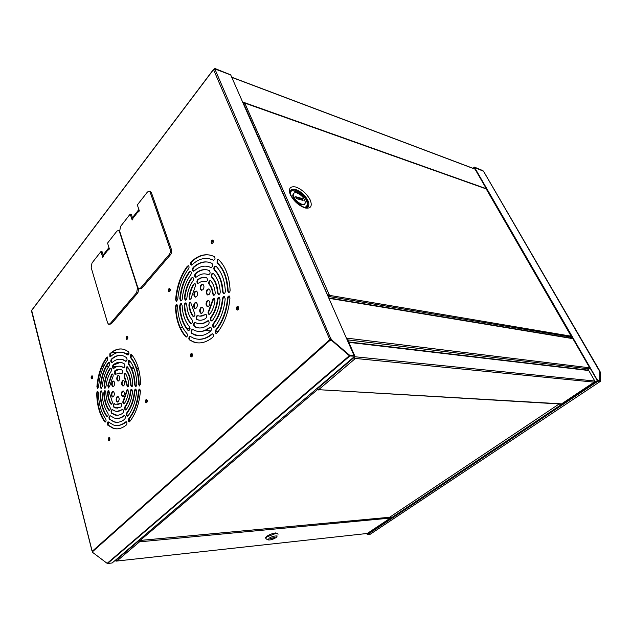 <?xml version="1.0" encoding="UTF-8"?>
<svg xmlns="http://www.w3.org/2000/svg" width="632" height="632" viewBox="0 0 632 632"><rect width="100%" height="100%" fill="white"/><g stroke="black" fill="none" stroke-linecap="round" stroke-linejoin="round"><path stroke-width="0.95" d="M483.606 171.422L599.341 370.842M599.784 380.954L599.784 371.498L599.286 370.534M599.918 380.867L598.433 380.717L596.877 379.271L474.569 167.472L483.512 171.272M370.178 534.269L600.289 381.412L370.178 534.269L367.548 534.561L597.943 381.175L600.392 381.341L600.258 371.869L599.784 371.656M482.872 170.687L474.395 167.085L473.06 168.325M571.202 336.793L571.597 337.488L572.537 337.125M572.529 337.125L571.044 338.104M589.956 368.282L572.142 337.401M474.569 167.472L474.245 167.772L486.277 188.628M486.735 188.557L485.945 188.731M599.91 371.545L600.052 380.954L597.69 380.74L590.138 368.156L597.319 380.598L367.002 534.119L367.548 534.561M597.943 381.175L597.319 380.598M367.002 534.119L366.781 533.558M473.447 168.468L474.395 167.085M474.585 167.417L482.982 170.601M571.597 337.488L570.791 338.065M587.333 370.068L590.138 368.156M138.519 368.693L136.702 368.567M133.945 368.369L131.448 368.195M128.201 367.974L126.361 367.848M115.711 367.105L112.962 366.916M108.665 366.623L106.381 366.465M103.822 366.284L102.218 366.173M138.408 368.282L136.567 368.148M133.779 367.958L131.235 367.777M127.917 367.548L126.511 367.453M124.393 367.303L123.374 367.232M116.478 366.75L112.978 366.505M108.933 366.228L106.595 366.062M104.011 365.881L102.392 365.77M191.061 354.497L192.341 353.999M192.515 354.568L191.978 355.113L191.788 354.56M191.978 355.113L190.943 355.026M122.655 349.101L120.791 348.959M304.205 204.673L304.427 204.231M293.611 193.597L292.837 195.233C293.058 197.966 294.86 200.628 298.241 203.235L301.417 204.8L304.055 204.776L304.806 203.844M303.842 204.721L304.521 204.089M296.787 192.886C301.685 195.019 304.529 198.211 305.311 202.469C305.153 204.16 304.016 204.76 301.906 204.286C297.008 202.193 294.149 199.009 293.319 194.711C293.477 192.981 294.638 192.373 296.787 192.886M328.237 296.811L329.169 296.55L329.509 295.365L244.766 103.063L486.182 188.913L571.146 336.185L329.509 295.365L329.075 295.768L328.695 295.223L329.13 294.812L327.842 294.907L328.695 295.223M329.075 295.768L329.169 296.55L571.012 337.061L571.146 336.185M244.355 103.53L243.992 103.032L244.766 103.063L244.418 103.498M486.182 188.913L244.592 102.874M244.797 103.419L243.889 103.996L327.597 295.089M328.34 294.994L327.818 295.586M571.012 337.061L570.064 337.946M243.431 103.609L244.371 103.458M243.992 103.032L243.241 103.174M328.127 296.211L328.924 295.997M293.351 193.827L293.738 193.408M293.651 193.384L292.711 195.154C292.916 197.856 294.686 200.534 298.028 203.172L298.241 203.235M295.91 197.445L301.733 199.017L302.262 200.194M295.579 196.702L302.215 198.503L303.076 200.415L296.44 198.622L295.579 196.702M302.215 198.503L301.733 199.017M139.68 540.818L317.533 389.565M559.099 404.022L389.186 517.568M389.209 517.624L390.497 517.482M139.293 539.862L139.885 540.866L142.026 540.668L141.639 541.64L389.059 518.208L388.901 517.324L141.876 540.305M141.126 540.747L141.805 540.281L142.113 540.976M115.695 559.976L116.96 560.987L140.028 541.387L138.898 540.202M140.028 541.387L142.176 541.189M390.118 517.521L390.568 517.434M389.233 517.6L390.655 517.877L367.287 533.471L390.86 517.75L390.6 516.621M390.56 517.221L390.371 516.771M116.114 560.552L115.861 559.833M116.098 561.121L367.745 533.416L115.933 561.145L115.427 560.205M116.051 560.552L116.185 561.074M354.789 356.377L354.631 358.368L594.151 382.147L560.868 404.346L559.723 404.275L560.418 403.785L320.835 389.81L560.102 403.998M354.283 356.669L354.631 358.368M321.017 389.715L318.307 389.968L355.421 358.447M316.932 388.498L318.307 389.968M354.402 357.736L353.999 356.914M561.034 404.243L594.554 382.186L594.815 381.033L588.763 370.526L588.044 370.147M277.827 533.748L275.544 532.926C270.536 533.89 267.21 535.478 265.566 537.69L265.748 538.282L267.06 536.797L275.742 533.487C277.369 533.345 278.135 533.629 278.017 534.324M268.26 539.854L266.325 539.025L265.566 537.69M269.003 538.338C272.274 535.833 279.463 534.988 276.129 537.484L275.947 537.619C273.127 539.341 270.638 540.115 268.466 539.949L269.003 538.338M274.177 538.006L270.148 538.424L274.817 537.54L274.177 538.006L274.035 537.619M92.612 376.498L92.114 375.819C91.324 375.929 91.008 376.696 91.174 378.118L91.672 378.797C92.462 378.687 92.778 377.92 92.612 376.498M92.027 378.766L91.648 378.141L92.233 375.882M109.842 438.355L109.257 437.581C108.443 437.684 108.135 438.466 108.317 439.912L108.901 440.694C109.715 440.583 110.023 439.801 109.842 438.355M109.281 440.646L108.807 439.912L109.36 437.628M147.169 400.317L146.569 399.55C145.637 399.653 145.281 400.475 145.494 402.023L146.087 402.789C147.019 402.695 147.375 401.873 147.169 400.317M146.49 402.774L145.984 402.047L146.656 399.59M127.727 336.943L127.23 336.279C126.329 336.382 125.973 337.196 126.155 338.713L126.661 339.376C127.561 339.273 127.917 338.46 127.727 336.943M127.032 339.368L126.637 338.76L127.34 336.335M109.786 353.849L109.921 356.827L110.592 356.59C114.961 352.569 119.472 351.345 124.125 352.909L127.806 354.955C129.102 354.37 129.323 353.288 128.47 351.7L124.765 349.67C119.661 347.948 114.708 349.298 109.929 353.723L109.786 353.849M121.834 348.983C117.852 348.777 114.037 350.365 110.403 353.762L110.292 356.811M111.35 359.189C110.56 360.651 110.616 361.804 111.516 362.657L112.291 362.389C115.711 359.418 119.219 358.534 122.813 359.742L125.697 361.307C127.206 360.588 127.443 359.324 126.416 357.514L123.524 355.982C119.424 354.599 115.435 355.611 111.548 359.016L111.35 359.189M121.091 355.421C117.947 355.279 114.929 356.488 112.03 359.055L111.832 359.229C111.058 360.588 111.09 361.733 111.911 362.657M118.982 380.614C120.167 378.473 120.072 376.767 118.713 375.495L117.591 375.882C116.414 378.023 116.509 379.729 117.868 380.993L118.982 380.614M118.729 375.503L118.073 375.914C116.904 378.047 116.991 379.745 118.342 381.017L117.868 380.993M112.559 374.033L111.445 374.705L107.78 385.567L108.428 387.977L109.692 386.097L112.638 377.375C113.412 375.961 113.357 374.831 112.472 373.994L111.445 374.705M131.464 354.552L131.053 357.712L130.563 357.673C135.572 363.906 138.282 372.793 138.685 384.335L139.395 385.962L140.628 383.932C140.178 371.3 137.207 361.583 131.725 354.797L130.65 354.75L130.563 357.673M123.864 385.56C125.065 383.403 124.97 381.681 123.588 380.393L122.45 380.78C121.257 382.937 121.352 384.659 122.742 385.939L123.864 385.56M123.588 380.401L122.94 380.804C121.739 382.96 121.834 384.683 123.224 385.97M113.057 365.012C112.251 366.481 112.314 367.65 113.231 368.511L114.005 368.243C116.486 366.276 119.006 365.723 121.565 366.584L123.556 367.619C125.081 366.844 125.302 365.565 124.204 363.795L122.245 362.815C119.211 361.796 116.233 362.46 113.31 364.798L113.057 365.012M120.356 362.381L113.539 365.043C112.757 366.426 112.788 367.579 113.626 368.511M114.779 370.897C114.005 372.319 114.06 373.449 114.953 374.286L120.412 373.267L121.447 373.781C122.916 372.998 123.114 371.774 122.031 370.099L121.028 369.665C119.045 369.001 117.086 369.325 115.127 370.644L114.779 370.897M119.685 369.357L115.261 370.929L115.348 374.278M101.42 390.939L100.543 393.207L100.069 393.183C100.377 402.631 102.51 410.247 106.468 416.038L106.958 416.48C108.246 415.974 108.514 414.789 107.772 412.917C104.264 407.806 102.368 401.067 102.084 392.709L101.333 390.9L100.614 391.153L100.069 393.183M97.889 391.398L97.17 393.27L96.688 393.254C96.957 405.08 99.595 414.568 104.604 421.702L105.007 422.05C106.113 421.615 106.342 420.596 105.702 418.984C101.088 412.459 98.663 403.761 98.418 392.899L97.778 391.342L97.162 391.563L96.688 393.254M105.125 390.726L104.248 393.128L103.766 393.104C104.106 399.953 105.686 405.539 108.499 409.876L109.028 410.389C110.331 409.884 110.608 408.683 109.85 406.803C107.456 403.113 106.105 398.35 105.805 392.519L105.038 390.695L104.312 390.947L103.766 393.104M108.846 390.6L108.017 393.096L107.535 393.072C107.882 397.267 108.878 400.775 110.537 403.611L111.106 404.235C112.37 403.745 112.638 402.592 111.911 400.775L108.751 390.56L108.04 390.805L107.535 393.072M109.194 362.334L108.167 362.808C103.853 368.977 101.223 376.806 100.291 386.294L101.001 388.467L102.281 386.547C103.111 378.141 105.441 371.213 109.265 365.754C110.055 364.301 110 363.147 109.107 362.294L108.167 362.808M110.877 368.148L109.81 368.693C106.721 373.315 104.786 379.066 103.996 385.962L104.699 388.261L106.002 386.326C106.674 380.44 108.333 375.534 110.963 371.6C111.761 370.131 111.706 368.97 110.79 368.108L109.81 368.693M107.566 357.056L106.666 357.404C101.215 365.004 97.96 374.744 96.909 386.61L97.526 388.419L98.616 386.768C99.587 375.866 102.574 366.931 107.59 359.971L107.456 357.001L106.666 357.404M113.855 386.168C115.024 384.035 114.929 382.336 113.578 381.072L112.488 381.452C111.319 383.585 111.414 385.283 112.765 386.539L113.855 386.168M113.594 381.08L112.97 381.475C111.809 383.6 111.896 385.291 113.231 386.563M135.904 389.051L134.908 391.066L134.419 391.042C133.526 399.906 131.045 407.063 126.961 412.506C126.116 414.023 126.195 415.24 127.198 416.156L128.138 415.682C132.783 409.52 135.611 401.399 136.623 391.319L135.84 389.028L135.027 389.288L134.419 391.042M139.822 389.122L138.993 390.853L138.503 390.829C137.444 402.489 134.197 411.78 128.77 418.708C128.035 420.019 128.106 421.07 128.991 421.868L129.773 421.497C135.722 413.944 139.269 403.777 140.43 391.011L139.735 389.083L139.032 389.312L138.503 390.829M127.869 389.565L126.945 391.477L126.455 391.453L123.398 400.325C122.584 401.778 122.663 402.94 123.611 403.808L124.646 403.121C126.558 400.096 127.838 396.39 128.478 392.014L127.79 389.533L127.032 389.778L126.455 391.453M131.851 389.273L130.864 391.271L130.382 391.248C129.663 397.37 127.925 402.402 125.152 406.337C124.306 407.853 124.385 409.07 125.389 409.978L126.376 409.418C129.655 404.788 131.709 398.863 132.546 391.643L131.78 389.241L130.982 389.502L130.382 391.248M123.548 396.169C124.749 394.005 124.654 392.267 123.248 390.971L122.134 391.35C120.933 393.515 121.036 395.245 122.442 396.533L123.548 396.169M123.248 390.971L122.616 391.366C121.415 393.531 121.518 395.261 122.924 396.556L122.442 396.533M125.057 373.054L124.591 376.561L124.109 376.53L127.419 386.863C128.367 386.824 128.802 385.955 128.707 384.272C128.328 379.966 127.261 376.411 125.523 373.607L124.978 373.014L124.204 373.275L124.109 376.53M127.214 366.71L126.708 370.376L126.226 370.344C128.762 373.954 130.208 378.781 130.563 384.825L131.377 386.705C132.317 386.705 132.775 385.868 132.76 384.193C132.341 377.051 130.626 371.371 127.632 367.153L126.329 366.955L126.226 370.344M129.394 360.382L128.881 364.048L128.391 364.016C132.151 368.954 134.221 375.811 134.608 384.58L135.422 386.468C136.338 386.484 136.812 385.678 136.836 384.051C136.394 374.081 134.031 366.315 129.757 360.738L128.494 360.635L128.391 364.016M114.55 403.643L114.242 403.864C113.452 405.294 113.523 406.439 114.447 407.3L115.38 407.932L120.838 407.095C121.992 405.855 122.039 404.614 120.989 403.382L115.83 404.29L113.752 403.84C112.97 405.278 113.041 406.423 113.965 407.284L113.989 407.292M118.342 401.668C119.527 399.511 119.432 397.789 118.034 396.493L116.952 396.864C115.759 399.021 115.861 400.743 117.26 402.023L118.342 401.668M118.042 396.501L117.434 396.88C116.249 399.037 116.351 400.751 117.742 402.047L117.26 402.023M108.333 421.931L108.143 425.091L107.661 425.083L113.168 428.298C117.568 429.618 121.944 428.528 126.297 425.028C127.174 423.78 127.15 422.69 126.226 421.749L125.586 421.955C121.581 425.202 117.552 426.205 113.491 424.981L108.23 421.884L107.622 422.089L107.661 425.083M112.457 409.67L112.133 409.899C111.343 411.298 111.382 412.475 112.275 413.439L114.566 414.876C117.291 415.722 120.009 415.161 122.719 413.202C123.825 411.827 123.833 410.547 122.758 409.37L122 409.623C119.677 411.306 117.347 411.788 115.008 411.053L112.378 409.639L111.651 409.884C110.853 411.282 110.9 412.459 111.793 413.423M110.355 415.801L110.047 416.022C109.273 417.341 109.296 418.51 110.126 419.514L113.807 421.844C117.418 422.942 121.004 422.105 124.575 419.34C125.618 417.918 125.61 416.654 124.536 415.532L123.785 415.777C120.617 418.25 117.426 418.992 114.218 418.013L110.276 415.769L109.557 416.006C108.783 417.333 108.815 418.495 109.636 419.506M113.523 396.62C114.7 394.479 114.605 392.772 113.239 391.492L112.156 391.864C110.987 394.005 111.09 395.711 112.457 396.983L113.523 396.62M113.246 391.5L112.646 391.887C111.477 394.013 111.572 395.719 112.93 396.999L112.457 396.983M213.229 240.642L212.739 240.049C211.538 240.105 211.056 241.037 211.286 242.822L211.783 243.423C212.976 243.36 213.458 242.427 213.229 240.642M212.186 243.47L211.783 242.925L212.826 240.097M170.15 289.156L169.645 288.532C168.61 288.611 168.191 289.48 168.404 291.131L168.902 291.763C169.945 291.676 170.364 290.807 170.15 289.156M169.297 291.787L168.886 291.202L169.747 288.579M192.42 354.197L191.82 353.454C190.738 353.533 190.311 354.418 190.548 356.1L191.156 356.843C192.239 356.764 192.665 355.879 192.42 354.197M191.583 356.851L191.046 356.148L191.891 353.486M238.572 307.16L237.98 306.457C236.724 306.504 236.226 307.444 236.494 309.277L237.095 309.988C238.351 309.941 238.841 308.993 238.572 307.16M237.545 310.028L236.992 309.348L238.027 306.481M191.117 261.885C190.335 263.212 190.351 264.271 191.188 265.069L192.16 264.745C198.772 258.599 205.526 256.94 212.407 259.768L213.434 260.281C215.125 259.705 215.457 258.504 214.414 256.687L213.498 256.237C205.937 253.124 198.535 254.957 191.291 261.727L191.117 261.885M209.856 255.044C203.567 254.103 197.54 256.363 191.78 261.814L191.591 265.108M193.139 267.47C192.223 269.019 192.246 270.259 193.226 271.183L194.356 270.82C199.57 266.214 204.847 265.013 210.195 267.202L210.867 267.534C212.818 266.862 213.189 265.48 211.981 263.378L211.404 263.11C205.313 260.605 199.301 261.988 193.384 267.249L193.139 267.47M208.363 262.13C203.354 261.411 198.519 263.149 193.874 267.336L193.637 267.557C192.728 269.042 192.736 270.275 193.661 271.239M202.959 289.725C204.333 287.457 204.286 285.632 202.809 284.25L201.158 284.763C199.783 287.031 199.838 288.856 201.324 290.23L202.959 289.725M202.769 284.234L201.655 284.842C200.281 287.11 200.336 288.935 201.821 290.309L201.861 290.325M194.972 283.547L193.487 284.392C191.251 287.955 189.782 292.087 189.087 296.795L189.766 299.284C190.706 299.41 191.275 298.675 191.464 297.095L195.012 287.133C195.912 285.632 195.881 284.424 194.909 283.515L193.487 284.392M218.277 259.381L217.645 259.76L217.582 262.967L217.084 262.873C223.444 268.932 226.975 278.262 227.67 290.862L228.413 292.498C229.471 292.592 230.032 291.81 230.103 290.135C229.337 276.334 225.466 266.135 218.49 259.555L217.147 259.665L217.084 262.873M209.129 294.417C210.527 292.126 210.472 290.286 208.963 288.879L207.288 289.393C205.898 291.676 205.953 293.517 207.47 294.915L209.129 294.417M208.916 288.863L207.786 289.464C206.395 291.755 206.451 293.596 207.968 294.994L208.015 295.01M195.351 273.569C194.411 275.125 194.443 276.374 195.446 277.314L196.568 276.95C200.391 273.846 204.223 273.071 208.062 274.644L208.291 274.77C210.235 274.083 210.598 272.692 209.374 270.599L209.224 270.551C204.681 268.679 200.162 269.595 195.659 273.3L195.351 273.569M206.846 269.793C203.18 269.303 199.617 270.496 196.157 273.38L195.841 273.648C194.925 275.157 194.94 276.397 195.881 277.369M197.579 279.739C196.671 281.248 196.71 282.449 197.682 283.365L198.764 283.018C201.047 281.414 203.314 280.987 205.59 281.73L205.763 281.833C207.62 281.161 207.96 279.826 206.782 277.827L206.522 277.764C203.686 276.832 200.85 277.385 198.014 279.407L197.579 279.739M205.432 277.464C203.085 277.179 200.779 277.851 198.503 279.494L198.077 279.818C197.184 281.264 197.2 282.465 198.116 283.413M181.376 303.637L180.112 306.307L179.622 306.243C180.144 316.49 182.901 324.5 187.901 330.26L188.352 330.631C190.058 330.109 190.437 328.79 189.474 326.665C185.042 321.585 182.585 314.507 182.119 305.43L181.321 303.605L180.278 303.945L179.622 306.243M176.976 304.648L175.933 306.868L175.443 306.804C175.933 319.658 179.346 329.627 185.674 336.714L186.037 336.998C187.499 336.556 187.815 335.418 186.993 333.593C181.171 327.115 178.034 317.975 177.568 306.165L176.889 304.608L176.004 304.893L175.443 306.804M185.974 302.862L185.35 303.242L184.702 305.683L184.212 305.612C184.734 313.03 186.78 318.907 190.343 323.236L190.84 323.679C192.57 323.157 192.95 321.822 191.978 319.689C188.936 316.008 187.19 310.999 186.732 304.671L185.919 302.839L184.86 303.178L184.212 305.612M190.588 302.175L189.987 302.546L189.387 305.098L188.897 305.027C189.379 309.554 190.674 313.243 192.776 316.103L193.337 316.656C195.012 316.15 195.383 314.87 194.443 312.808L190.532 302.151L189.489 302.475L188.897 305.027M190.619 271.278L189.237 271.902C183.967 279.289 180.823 288.216 179.804 298.691L180.562 300.919C181.51 301.037 182.079 300.295 182.277 298.675C183.185 289.393 185.974 281.485 190.643 274.952C191.567 273.411 191.536 272.179 190.556 271.254L189.237 271.902M192.8 277.369L191.362 278.08C187.593 283.586 185.271 290.151 184.394 297.783L185.144 300.145C186.108 300.271 186.693 299.513 186.882 297.885C187.641 291.368 189.624 285.767 192.839 281.074C193.771 279.526 193.74 278.278 192.744 277.337L191.362 278.08M188.494 265.764L187.293 266.238C180.641 275.355 176.747 286.454 175.617 299.536L176.273 301.377L177.734 299.457C178.777 287.434 182.356 277.25 188.47 268.892C189.26 267.573 189.237 266.514 188.407 265.724L187.293 266.238M196.647 296.558C198.014 294.299 197.958 292.482 196.481 291.107L194.877 291.605C193.518 293.872 193.582 295.681 195.059 297.056L196.647 296.558M196.449 291.091L195.375 291.684C194.016 293.943 194.071 295.76 195.549 297.127L195.588 297.143M224.384 296.503L223.657 296.914L222.922 298.92L222.425 298.849C221.437 308.708 218.427 316.916 213.403 323.473C212.407 325.085 212.463 326.389 213.577 327.384L214.927 326.776C220.655 319.358 224.076 310.043 225.19 298.833L224.36 296.495L223.159 296.843L222.425 298.849M229.282 295.997L228.034 298.091L227.536 298.012C226.382 310.968 222.456 321.633 215.765 330.007C214.904 331.397 214.951 332.527 215.923 333.396L217.06 332.93C224.4 323.789 228.697 312.121 229.961 297.933L229.226 295.974L228.176 296.274L227.536 298.012M214.311 298.249L212.952 300.548L212.455 300.477L208.765 310.644C207.817 312.184 207.865 313.425 208.908 314.38L210.361 313.519C212.715 309.925 214.256 305.683 214.998 300.793L214.272 298.233L213.15 298.565L212.455 300.477M219.304 297.34L218.585 297.751L217.858 299.75L217.361 299.679C216.555 306.488 214.453 312.255 211.048 316.972C210.061 318.583 210.116 319.879 211.214 320.874L212.629 320.171C216.657 314.625 219.138 307.831 220.078 299.789L219.272 297.324L218.087 297.672L217.361 299.679M208.892 306.07C210.298 303.771 210.235 301.922 208.702 300.5L207.051 300.998C205.645 303.297 205.716 305.145 207.257 306.56L208.892 306.07M208.647 300.484L207.549 301.069C206.143 303.368 206.214 305.217 207.746 306.623L207.81 306.646M210.551 280.6L209.863 281.003C208.987 282.354 208.963 283.539 209.792 284.574L209.295 284.495C211.056 286.754 212.155 289.74 212.597 293.461L213.411 295.262C214.69 295.278 215.275 294.283 215.164 292.284C214.619 287.615 213.237 283.887 211.025 281.082L210.503 280.576L209.374 280.924C208.497 282.267 208.473 283.46 209.295 284.495M213.166 273.34L212.423 273.767C211.507 275.181 211.483 276.421 212.344 277.488L211.854 277.409C215.07 280.971 216.95 286.043 217.495 292.616L218.356 294.496C219.62 294.567 220.244 293.596 220.236 291.589C219.596 283.831 217.368 277.867 213.561 273.695L211.925 273.688C211.009 275.102 210.985 276.342 211.854 277.409M215.788 266.08L215.03 266.522C214.114 267.936 214.09 269.177 214.959 270.235L214.461 270.148C219.241 274.983 221.935 282.18 222.559 291.739L223.412 293.627C224.652 293.722 225.292 292.79 225.34 290.831C224.629 279.96 221.555 271.807 216.12 266.356L214.54 266.435C213.624 267.85 213.6 269.09 214.461 270.148M197.879 315.597L197.287 315.953C196.362 317.477 196.418 318.702 197.437 319.634L197.168 319.642C199.941 320.724 202.777 320.321 205.677 318.417C207.035 317.067 207.13 315.724 205.969 314.388L204.894 314.704C202.572 316.229 200.289 316.561 198.061 315.708L196.789 315.889C195.865 317.414 195.92 318.647 196.939 319.579L197.137 319.626M202.469 312.84C203.86 310.557 203.796 308.716 202.272 307.31L200.668 307.792C199.278 310.083 199.349 311.924 200.881 313.322L202.469 312.84M202.216 307.286L201.158 307.863C199.775 310.146 199.846 311.987 201.371 313.385L201.426 313.409M190.382 336.477L189.924 336.769C189.118 338.065 189.15 339.147 190.011 340.032L192.989 341.793C199.507 344.219 206.095 342.718 212.763 337.291C213.798 335.955 213.806 334.77 212.779 333.751L211.823 334.028C205.692 339.044 199.625 340.427 193.621 338.183L190.319 336.445L189.426 336.714C188.628 338.009 188.652 339.1 189.521 339.977M195.367 322.494L194.751 322.857C193.803 324.437 193.85 325.717 194.917 326.681L195.651 327.194C199.744 328.766 203.899 327.976 208.11 324.84C209.413 323.355 209.468 321.972 208.276 320.693L207.162 321.024C203.543 323.718 199.989 324.39 196.473 323.039L195.328 322.47L194.261 322.794C193.305 324.382 193.36 325.654 194.419 326.625L194.482 326.649M192.831 329.493L192.239 329.849C191.299 331.405 191.346 332.677 192.397 333.657L194.229 334.77C199.594 336.793 205.021 335.632 210.519 331.294C211.76 329.77 211.783 328.403 210.598 327.186L209.484 327.51C204.602 331.381 199.775 332.416 195.004 330.599L192.792 329.477L191.749 329.793C190.801 331.35 190.848 332.622 191.899 333.601M196.394 308.021C197.769 305.754 197.705 303.929 196.212 302.538L194.624 303.028C193.258 305.303 193.329 307.128 194.83 308.511L196.394 308.021M196.165 302.523L195.122 303.099C193.755 305.367 193.819 307.192 195.32 308.574L195.367 308.59M331.484 340.158L330.141 338.665L329.462 338.831L329.47 339.921L92.375 551.144L92.011 550.63L31.687 310.446L213.521 69.591L329.462 338.831L330.599 338.254L215.101 69.559L215.567 69.188L230.72 74.939L353.288 353.817L353.493 354.813L352.593 355.547L349.615 355.239L331.792 340.008M331.911 339.905L330.599 338.254L330.141 338.665M92.375 551.144L92.667 551.586L329.888 340.474L331.516 340.308L349.33 355.721L107.132 563.349L92.738 552.487L92.983 552.107M92.738 552.487L92.667 551.586M138.882 209.492L132.475 217.645M108.957 247.57L103.111 255.012M139.048 209.99L132.641 218.143M109.115 248.06L103.261 255.502M329.967 338.894L329.975 339.984L329.47 339.921L329.888 340.474L331.516 340.308M215.101 69.559L214.043 69.812M31.821 310.099L213.498 69.417L214.027 69.82M213.498 69.417L214.327 69.599M121.447 352.285L124.607 352.948L128.193 354.947M120.68 359.245L123.295 359.774L126.1 361.307M111.927 374.729L108.262 385.591L108.815 387.961M131.053 357.712C136.062 363.945 138.764 372.825 139.174 384.359L139.798 385.955M119.977 366.22L123.959 367.619M119.369 373.022L121.85 373.773M100.543 393.207C100.859 402.647 102.992 410.263 106.95 416.046L107.361 416.456M97.17 393.27C97.431 405.096 100.077 414.576 105.086 421.71L105.386 422.01M104.248 393.128C104.588 399.969 106.168 405.554 108.988 409.884L109.431 410.366M108.017 393.096C108.364 397.283 109.36 400.791 111.019 403.627L111.501 404.219M108.649 362.839C104.327 369.009 101.705 376.838 100.772 386.318L101.397 388.459M110.284 368.725C107.203 373.346 105.267 379.097 104.478 385.986L105.094 388.245M107.148 357.443C101.697 365.035 98.442 374.768 97.391 386.634L97.897 388.388M134.908 391.066C134.016 399.93 131.527 407.079 127.451 412.522C126.613 413.968 126.677 415.177 127.625 416.14M138.993 390.853C137.934 402.505 134.687 411.795 129.26 418.716L129.386 421.844M126.945 391.477L123.88 400.348C123.09 401.715 123.137 402.861 124.014 403.793M130.864 391.271C130.153 397.386 128.407 402.418 125.642 406.36C124.812 407.798 124.867 408.999 125.808 409.971M124.591 376.561L127.822 386.855M126.708 370.376C129.244 373.986 130.69 378.813 131.053 384.856L131.796 386.705M128.881 364.048C132.633 368.985 134.711 375.843 135.098 384.612L135.848 386.46M114.479 407.308L117.268 408.225M121.068 403.413L117.402 404.535M108.143 425.091L113.657 428.306L116.865 428.852M126.321 421.789L126.076 421.971C123.082 424.42 120.017 425.597 116.888 425.494M112.275 413.439L117.062 415.264M122.829 409.402L117.165 411.393M110.126 419.514L114.297 421.852L116.928 422.318M124.607 415.556L124.275 415.785C121.897 417.665 119.472 418.55 116.991 418.439M209.081 258.678L213.853 260.329M207.517 266.341L211.317 267.605M193.977 284.471C191.741 288.026 190.272 292.158 189.576 296.866L190.2 299.323M217.582 262.967C223.941 269.019 227.473 278.349 228.168 290.941L228.863 292.545M206.056 274.012L208.742 274.833M205.59 281.73L206.206 281.888M180.112 306.307C180.634 316.553 183.399 324.556 188.399 330.315L188.81 330.67M175.933 306.868C176.423 319.721 179.836 329.683 186.163 336.769L186.464 337.022M184.702 305.683C185.231 313.093 187.27 318.97 190.832 323.3L191.291 323.718M189.387 305.098C189.876 309.617 191.172 313.306 193.274 316.166L193.779 316.695M189.726 271.981C184.457 279.368 181.313 288.295 180.294 298.762L180.997 300.958M191.852 278.159C188.083 283.657 185.761 290.222 184.884 297.854L185.579 300.184M187.791 266.325C181.131 275.433 177.237 286.525 176.107 299.6L176.684 301.401M222.922 298.92C221.935 308.779 218.933 316.98 213.9 323.537C212.913 325.125 212.96 326.42 214.05 327.431M228.034 298.091C226.88 311.039 222.962 321.696 216.263 330.062C215.417 331.413 215.449 332.535 216.373 333.435M212.952 300.548L209.255 310.715C208.323 312.216 208.363 313.448 209.366 314.428M217.858 299.75C217.053 306.56 214.951 312.319 211.546 317.035C210.567 318.623 210.614 319.918 211.688 320.93M209.792 284.574C211.554 286.833 212.652 289.819 213.095 293.532L213.869 295.318M212.344 277.488C215.567 281.05 217.448 286.122 217.993 292.687L218.822 294.559M214.959 270.235C219.731 275.07 222.432 282.259 223.057 291.818L223.886 293.69M197.626 319.689L199.483 320.211M206.008 314.404L199.91 316.15M190.011 340.032L193.487 341.841L197.634 342.876M212.834 333.775L212.32 334.083C207.58 338.025 202.761 339.732 197.879 339.187M194.98 326.704L198.756 327.945M208.307 320.708L207.659 321.08C204.847 323.213 202.011 324.082 199.143 323.687M192.397 333.657L198.124 335.695M210.622 327.194L209.982 327.566C206.19 330.623 202.351 331.911 198.456 331.429M214.943 68.509L230.562 74.789L214.943 68.509L213.964 69.212M354.244 355.863L349.615 355.239M328.063 296.147L242.333 101.452M327.913 296.076L328.127 296.558M215.251 69.607L215.567 69.188M215.125 68.928L214.556 69.52M112.141 562.986L354.528 356.464L112.141 562.986L107.606 563.491L349.859 355.99L349.33 355.721M107.132 563.349L107.606 563.491M349.859 355.99L354.876 356.172L347.245 338.618L346.755 338.555L354.323 355.8M349.488 355.334L331.697 339.921M209.982 327.566L209.484 327.51M207.659 321.08L207.162 321.024M212.32 334.083L211.823 334.028M205.392 314.768L204.894 314.704M223.057 291.818L222.559 291.739M217.993 292.687L217.495 292.616M213.095 293.532L212.597 293.461M211.546 317.035L211.048 316.972M209.255 310.715L208.765 310.644M216.263 330.062L215.765 330.007M213.9 323.537L213.403 323.473M176.107 299.6L175.617 299.536M184.884 297.854L184.394 297.783M180.294 298.762L179.804 298.691M193.274 316.166L192.776 316.103M190.832 323.3L190.343 323.236M186.163 336.769L185.674 336.714M188.399 330.315L187.901 330.26M198.503 279.494L198.014 279.407M196.157 273.38L195.659 273.3M208.615 274.754L208.118 274.667M228.168 290.941L227.67 290.862M189.576 296.866L189.087 296.795M193.874 267.336L193.384 267.249M211.207 267.534L210.709 267.447M191.78 261.814L191.291 261.727M213.798 260.297L213.308 260.202M124.275 415.785L123.785 415.777M122.49 409.639L122 409.623M126.076 421.971L125.586 421.955M120.744 403.635L120.262 403.619M135.098 384.612L134.608 384.58M131.053 384.856L130.563 384.825M127.135 385.093L126.645 385.07M125.642 406.36L125.152 406.337M123.88 400.348L123.398 400.325M129.26 418.716L128.77 418.708M127.451 412.522L126.961 412.506M97.391 386.634L96.909 386.61M104.478 385.986L103.996 385.962M100.772 386.318L100.291 386.294M111.019 403.627L110.537 403.611M108.988 409.884L108.499 409.876M105.086 421.71L104.604 421.702M106.95 416.046L106.468 416.038M115.609 370.684L115.127 370.644M121.652 373.63L121.17 373.599M113.792 364.838L113.31 364.798M123.754 367.469L123.272 367.437M139.174 384.359L138.685 384.335M108.262 385.591L107.78 385.567M112.03 359.055L111.548 359.016M125.91 361.164L125.42 361.125M110.403 353.762L109.929 353.723M128.059 354.852L127.577 354.813M133.004 218.941L132.167 220.007L130.192 214.09L120.515 226.485L119.677 231.288L137.776 287.41L138.827 288.769L140.501 288.153L169.281 254.483C170.395 252.926 170.711 251.204 170.206 249.308L150.203 192.349L149.342 191.235L147.446 192.002L137.334 204.942L139.348 210.875L138.503 211.957L138.321 211.428L132.823 218.403L133.004 218.941M130.192 214.09L131.369 214.343L132.933 219.028M138.835 211.538L138.321 211.428M139.372 288.848L141.71 288.334L170.498 254.704C171.62 253.148 171.928 251.425 171.43 249.537L151.396 192.634L150.076 191.417M103.506 256.394L102.732 257.382L100.946 251.552L91.98 263.038L91.19 267.644L107.59 322.889L108.633 324.287L110.087 323.742L136.654 292.656L137.523 287.71L119.44 231.596L118.563 230.427L116.912 231.107L107.559 243.083L109.383 248.929L108.593 249.932L108.435 249.403L103.348 255.865L103.506 256.394M100.946 251.552L102.108 251.749L103.364 255.842M108.941 249.498L108.435 249.403M118.563 230.427L119.306 230.569M109.139 324.342L111.279 323.868L137.863 292.829L138.922 288.8M231.786 77.357L475.043 169.163M180.199 327.471L182.814 327.771M186.693 328.206L190.066 328.585M205.558 330.331L210.906 330.931M215.662 331.468L218.016 331.737M486.198 188.66L242.72 101.997M217.89 331.895L215.646 331.642M210.764 331.097L205.218 330.473M190.05 328.766L186.835 328.403M182.925 327.969L180.286 327.668M126.59 337.567L127.83 337.685M111.674 352.648L116.114 353.019M126.59 353.88L128.881 354.07M112.148 352.277L117.11 352.688M125.665 353.391L128.983 353.667M346.375 338.073L589.68 367.792M572.869 338.657L328.893 298.296M347.805 339.89L589.063 368.891M308.305 206L307.752 207.178M306.33 206.767L305.525 207.454M304.956 207.367C307.531 205.977 308.037 203.899 306.465 201.134C306.394 196.252 289.361 185.737 290.333 193.803M306.18 207.501L307.76 206.19L307.247 200.984C304.442 195.699 300.453 192.112 295.294 190.232C292.648 189.553 290.965 190.074 290.238 191.796M290.728 194.861L290.451 194.324C289.661 190.208 291.384 188.605 295.618 189.513C300.927 191.457 305.027 195.146 307.918 200.589C308.922 202.833 309.095 204.618 308.456 205.945L305.809 207.486M291.518 196.955L291.06 196.007M290.301 194.672C293.848 201.237 298.802 205.677 305.161 207.991C310.786 208.813 312.492 206.19 310.288 200.115C306.82 193.74 301.962 189.371 295.713 187.001C290.017 185.99 288.216 188.541 290.301 194.672M139.016 540.613L115.964 560.236M594.815 381.033L354.955 356.756M354.204 357.388L317.13 388.964M348.888 342.347L588.763 370.526M150.203 192.349L151.396 192.634M170.206 249.308L171.43 249.537M169.281 254.483L170.498 254.704M140.501 288.153L141.71 288.334M137.523 287.71L137.918 287.765M136.654 292.656L137.863 292.829M110.087 323.742L111.279 323.868M599.507 370.471L483.606 171.351M231.723 77.207L474.98 169.044M127.822 337.449L126.645 337.338M328.727 297.925L572.703 338.381M308.313 206.648L307.523 207.288M306.117 207.454L308.456 205.945C308.906 206.103 308.487 206.585 307.207 207.391C303.652 209.034 292.885 200.486 291.131 195.628M486.585 189.418L571.052 335.805M292.837 195.233L293.319 194.711M141.805 540.281L388.901 517.324M348.698 341.92L588.36 370.186M276.729 536.11L276.942 535.62M114.447 407.3L113.965 407.284M197.437 319.634L196.939 319.579M194.917 326.681L194.419 326.625M91.932 550.701L31.6 311.347M195.32 308.574L194.83 308.511M194.727 334.826L194.229 334.77M196.149 327.25L195.651 327.194M193.487 341.841L192.989 341.793M201.371 313.385L200.881 313.322M197.658 319.697L197.168 319.642M223.862 293.698L223.412 293.627M218.791 294.559L218.356 294.496M213.821 295.318L213.411 295.262M207.746 306.623L207.257 306.56M211.657 320.93L211.214 320.874M209.326 314.428L208.908 314.38M216.326 333.443L215.923 333.396M214.035 327.439L213.577 327.384M195.549 297.127L195.059 297.056M191.251 323.726L190.84 323.679M188.763 330.678L188.352 330.631M208.686 274.841L208.291 274.77M208.56 274.73L208.062 274.644M207.968 294.994L207.47 294.915M201.821 290.309L201.324 290.23M211.262 267.605L210.867 267.534M210.685 267.289L210.195 267.202M212.905 259.855L212.407 259.768M237.49 310.043L237.095 309.988M114.297 421.852L113.807 421.844M115.048 414.892L114.566 414.876M113.657 428.306L113.168 428.298M115.869 407.948L115.38 407.932M113.223 386.563L112.765 386.539M120.894 373.299L120.412 373.267M122.047 366.615L121.565 366.584M123.216 385.97L122.742 385.939M123.295 359.774L122.813 359.742M124.607 352.948L124.125 352.909M150.535 191.528L149.342 191.235"/></g></svg>
